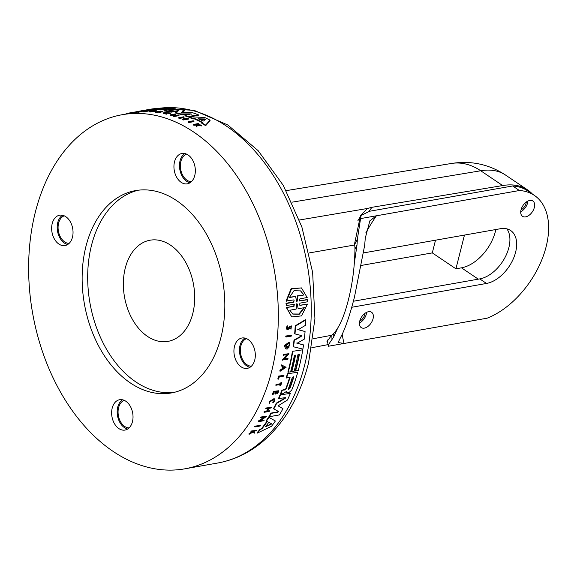 <?xml version="1.0" encoding="UTF-8"?>
<svg xmlns="http://www.w3.org/2000/svg" width="577" height="577" viewBox="0 0 577 577"><rect width="100%" height="100%" fill="white"/><g stroke="black" fill="none" stroke-linecap="round" stroke-linejoin="round"><path stroke-width="0.87" d="M327.707 342.745L326.971 341.562L331.306 335.691L333.196 334.119C339.132 327.794 344.18 316.448 348.342 300.083C352.561 283.386 354.768 266.055 354.963 248.081L354.617 243.588L360.459 215.719L367.462 208.47L371.876 207.323L502.675 185.556A74.491 45.453 -56 0 1 527.566 189.898A74.491 45.453 -56 0 1 532.521 194.153M125.274 268.053A51.375 35.067 80 0 1 150.085 240.205A51.375 35.067 80 0 1 185.188 261.431A51.375 35.067 80 0 1 192.783 313.535A51.375 35.067 80 0 1 167.965 341.382A51.375 35.067 80 0 1 132.861 320.156A51.375 35.067 80 0 1 125.274 268.053M254.947 426.93L254.58 426.677A179.808 122.742 -100 0 0 254.991 426.114L260.573 425.437A180.32 123.096 80 0 1 260.162 426.006L254.947 426.93A180.32 123.096 -100 0 0 255.359 426.36L260.573 425.437M278.143 379.183L277.804 378.952A179.808 122.742 -100 0 0 278.655 376.06L283.956 375.411A180.32 123.096 80 0 1 283.747 376.139L279.275 376.925A180.32 123.096 -100 0 1 278.633 379.096L278.143 379.183A180.32 123.096 -100 0 0 278.994 376.291L283.956 375.411M280.198 385.941A180.32 123.096 -100 0 0 280.66 384.614L275.784 385.191A179.808 122.742 -100 0 0 276.015 384.498L280.559 383.691A179.808 122.742 -100 0 0 281.042 382.255L281.8 382.414A180.32 123.096 80 0 1 280.617 385.869L279.859 385.717A179.808 122.742 -100 0 0 280.22 384.693M274.385 398.837L274.039 398.606L269.185 401.664L269.271 403.511L269.531 401.895L274.385 398.837L274.537 401.008L273.267 402.746L272.669 402.248L273.678 400.864M254.32 433.168L253.426 431.863L249.156 434.279L248.781 434.027A179.808 122.742 -100 0 0 249.228 433.5L252.914 431.408L253.289 431.661L250.945 431.416A179.808 122.742 -100 0 0 251.276 430.997L256.614 430.377A180.32 123.096 -100 0 1 256.282 430.788L254.363 431.127A180.32 123.096 -100 0 1 254.01 431.567L254.753 432.649A180.32 123.096 80 0 1 254.32 433.168L253.051 431.603M275.626 391.877A179.808 122.742 -100 0 1 274.825 393.882L275.164 394.113A180.32 123.096 -100 0 0 276.087 391.797L274.068 392.151A180.32 123.096 80 0 1 273.152 394.466L272.373 394.315A179.808 122.742 -100 0 0 273.527 391.386L278.828 390.737A180.32 123.096 80 0 1 277.674 393.665L276.91 393.507A179.808 122.742 -100 0 0 277.71 391.509M266.105 408.862L265.759 408.631A179.808 122.742 -100 0 0 266.084 407.997L271.392 407.362A180.32 123.096 -100 0 1 271.067 407.989L268.86 408.379A180.32 123.096 80 0 1 267.353 411.192L269.56 410.802A180.32 123.096 80 0 1 269.221 411.423L264.259 412.303A180.32 123.096 -100 0 0 264.598 411.682L267.057 411.242A180.32 123.096 -100 0 0 268.565 408.429L266.105 408.862A180.32 123.096 -100 0 0 266.437 408.235L271.392 407.362M267.533 410.86L269.56 410.802M264.259 412.303L263.905 412.065A179.808 122.742 -100 0 0 264.252 411.444L266.704 411.012A179.808 122.742 -100 0 0 268.045 408.523M261.085 420.395L264.201 420.15A180.32 123.096 80 0 1 263.819 420.734L258.597 421.657A180.32 123.096 -100 0 0 258.979 421.073L264.814 417.157L261.035 417.82A180.32 123.096 -100 0 0 261.403 417.221L266.617 416.298L260.53 420.799L264.201 420.15M258.597 421.657L258.236 421.412A179.808 122.742 -100 0 0 258.619 420.828L264.461 416.911M261.035 417.82L260.681 417.582A179.808 122.742 -100 0 0 261.049 416.976L266.617 416.298M261.518 428.624L261.893 428.87A180.32 123.096 -100 0 0 267.302 421.462L266.17 420.792A179.808 122.742 -100 0 0 268.55 417.128L275.373 421.001A180.32 123.096 80 0 1 271.543 426.259L257.429 433.075L257.046 432.815A179.808 122.742 -100 0 0 259.845 429.432L261.518 428.624A179.808 122.742 -100 0 0 266.92 421.246M286.517 391.386L283.112 393.723L280.444 393.903A179.808 122.742 -100 0 0 281.922 390.218L286.091 389.013A180.32 123.096 -100 0 0 290.08 377.394L286.221 377.784A179.808 122.742 -100 0 0 287.404 373.788L297.761 372.244A180.32 123.096 80 0 1 291.71 390.153L288.861 392.713L287.714 392.915L286.401 391.357M287.375 392.685L286.473 392.144L286.242 391.256M285.752 388.783A179.808 122.742 -100 0 0 289.647 377.466M278.042 405.797L282.982 408.711A180.32 123.096 80 0 1 279.34 414.942L269.315 416.709A180.32 123.096 -100 0 0 271.341 413.334L277.991 412.158L277.631 411.92L278.172 411.235M269.315 416.709L268.961 416.471A179.808 122.742 -100 0 0 270.988 413.096L277.631 411.92M278.532 411.48L273.433 408.725A179.808 122.742 -100 0 0 276.282 403.172L284.915 398.087L285.074 397.416M285.413 397.647L285.254 398.318L285.413 397.647L278.424 398.592A179.808 122.742 -100 0 0 280.018 394.928L290.382 393.384A180.32 123.096 80 0 1 287.404 400.063L278.374 405.645M295.583 371.025A180.32 123.096 -100 0 0 299.391 354.451L297.92 354.711A180.32 123.096 80 0 1 294.111 371.292L291.753 371.703A180.32 123.096 -100 0 0 295.561 355.129L294.385 355.338A180.32 123.096 80 0 1 290.577 371.913L287.873 372.107A179.808 122.742 -100 0 0 288.868 368.321A179.808 122.742 -100 0 0 292.416 351.35L302.781 349.806A180.32 123.096 80 0 1 298.23 370.564L295.244 370.802A179.808 122.742 -100 0 0 296.246 367.022A179.808 122.742 -100 0 0 298.994 354.523M291.753 371.703L291.414 371.48A179.808 122.742 -100 0 0 292.416 367.7A179.808 122.742 -100 0 0 295.164 355.201M282.066 368.775L282.405 369.006L280.357 370.369A180.32 123.096 80 0 1 280.126 371.271L279.787 371.04A179.808 122.742 -100 0 0 280.018 370.138L282.066 368.775A179.808 122.742 -100 0 0 282.6 366.568M271.63 371.372A179.808 122.742 80 0 1 184.777 468.834A179.808 122.742 80 0 1 61.905 394.545A179.808 122.742 80 0 1 35.334 212.177A179.808 122.742 80 0 1 122.187 114.715A179.808 122.742 80 0 1 245.059 189.004A179.808 122.742 80 0 1 271.63 371.372M282.405 369.006A180.32 123.096 -100 0 0 282.954 366.741L281.078 365.768A179.808 122.742 -100 0 0 281.287 364.852L286.113 367.268L280.126 371.271M295.215 325.817L295.561 326.055A180.32 123.096 80 0 1 294.998 333.917L294.659 333.679A179.808 122.742 -100 0 0 295.215 325.817L305.435 319.68L305.788 319.918A180.32 123.096 80 0 1 305.529 325.305L298.107 329.683L305.074 331.551A180.32 123.096 80 0 1 304.303 339.132L297.011 343.279L303.545 344.902A180.32 123.096 80 0 1 302.896 349.099L293.505 346.791A180.32 123.096 -100 0 0 294.349 340.322L301.187 336.449L300.942 335.266M297.754 329.453L305.074 331.551M296.672 343.048L303.545 344.902M293.505 346.791L293.166 346.561A179.808 122.742 -100 0 0 294.003 340.091L300.841 336.218M284.605 346.546L285.867 348.897L284.605 346.546A179.808 122.742 -100 0 0 284.786 345.234L289.019 342.168L289.358 342.399L288.897 348.09L288.168 347.116L289.12 345.104M288.897 348.09L288.168 347.116M288.514 347.347L289.466 345.334L288.832 343.402L285.795 345.984L286.444 347.844A179.808 122.742 -100 0 0 286.661 346.272L287.187 346.178L287.526 346.409L287.007 346.503A180.32 123.096 80 0 1 286.783 348.068L286.408 347.909M284.649 358.88L288.031 358.569A180.32 123.096 80 0 1 287.88 359.312L282.326 360.005A179.808 122.742 -100 0 0 282.478 359.262L283.156 359.146L287.029 354.48M283.156 359.146L283.495 359.37L287.368 354.711L283.249 355.151A179.808 122.742 -100 0 0 283.379 354.393L288.94 353.694L284.36 359.219L288.031 358.569M290.83 328.493L291.032 326.661L290.036 327.145L289.192 328.84L287.144 329.828L286.17 327.938L287.296 325.774L287.786 326.726L287.079 328.075L287.476 329.106L288.738 328.515L289.64 326.748L291.399 325.911L291.003 329.215L290.483 328.263L291.003 329.215M287.317 328.955L288.385 328.277L289.293 326.51L291.407 325.911M286.077 337.033L285.738 336.802A179.808 122.742 -100 0 0 285.81 336.009L291.371 335.316A180.32 123.096 80 0 1 291.291 336.11L286.077 337.033A180.32 123.096 -100 0 0 286.156 336.24L291.371 335.316M299.802 305.276L307.44 304.086L301.533 315.893L291.738 316.91L286.336 307.505L293.585 306.228L294.27 304.598M286.336 307.505L293.945 306.474L294.277 304.295L286.416 305.529L285.976 303.278L293.441 301.959L294.097 300.343M286.416 305.529L286.343 303.524L293.801 302.204L294.097 300.018L293.7 299.925L286.084 300.963L291.118 288.695L301.454 287.909L307.195 297.544L299.946 298.821L299.232 300.098L299.651 301.014M307.512 299.78L299.687 300.855L307.144 299.535L307.584 301.785L300.127 303.105L299.398 304.375L300.199 305.363L307.44 304.086M181.149 112.529L192.235 112.616A180.32 123.096 80 0 1 198.293 114.765L198.365 115.306L189.797 116.821M188.946 116.972L188.34 117.081A179.808 122.742 -100 0 0 185.029 115.847L184.957 115.313L191.124 113.885L180.774 113.943A180.32 123.096 -100 0 0 175.624 112.529L178.928 110.532L171.499 111.613A180.32 123.096 -100 0 0 168.275 111.029L178.3 109.255A180.32 123.096 80 0 1 184.222 110.416L181.185 112.58M190.006 114.419L180.846 114.47A179.808 122.742 -100 0 0 175.689 113.049L175.624 112.529M178.199 110.957L171.571 112.133A179.808 122.742 -100 0 0 168.347 111.549L168.275 111.029M184.222 110.416L184.287 110.935L181.243 113.013M172.53 110.301L170.583 110.322M168.304 111.253L167.453 111.404A179.808 122.742 -100 0 0 164.294 110.979L164.221 110.467L167.056 109.767A180.32 123.096 -100 0 0 157.485 109.255L153.972 109.875A180.32 123.096 -100 0 0 150.799 109.94L160.817 108.166A180.32 123.096 80 0 1 175.509 108.851L176.288 109.125L175.466 109.464L170.958 109.774L171.03 110.294M165.952 110.164A179.808 122.742 -100 0 0 157.557 109.76L154.037 110.38A179.808 122.742 -100 0 0 150.864 110.445L150.799 109.94M150.842 110.279L149.551 110.51A179.808 122.742 -100 0 0 148.419 110.575M147.128 110.669A179.808 122.742 -100 0 0 141.567 111.318M210.021 120.153L210.093 120.716L205.679 125.671A179.808 122.742 -100 0 0 201.885 123.471L202.347 122.338A180.32 123.096 -100 0 0 194.478 118.429L192.631 118.35A180.32 123.096 -100 0 0 188.917 116.799L204.438 117.391A180.32 123.096 80 0 1 210.021 120.153L205.6 125.094L205.679 125.671M202.022 122.677A179.808 122.742 -100 0 0 194.55 118.977L192.704 118.898A179.808 122.742 -100 0 0 188.996 117.333L188.917 116.799M183.169 117.766L179.418 118.429A179.808 122.742 -100 0 0 178.827 118.206L178.755 117.665L183.969 116.742L184.222 119.482M183.969 116.742L184.15 118.934L187.821 118.285A180.32 123.096 80 0 1 188.412 118.537L188.484 119.086L183.27 120.009A179.808 122.742 -100 0 0 182.678 119.749L182.599 119.208L183.284 119.086L183.125 117.225L179.346 117.896A180.32 123.096 -100 0 0 178.755 117.665M138.74 112.19A179.808 122.742 -100 0 0 138.047 112.248L137.975 111.743A180.32 123.096 80 0 1 138.668 111.686L138.74 112.19L141.589 111.491L141.524 110.979L138.668 111.686M138.026 112.111A179.808 122.742 -100 0 0 137.297 112.19L134.715 112.602A179.808 122.742 -100 0 0 134.03 112.695L133.958 112.183L141.524 110.979M174.809 115.551A179.808 122.742 -100 0 0 173.273 115.097L170.814 115.53A179.808 122.742 -100 0 0 170.229 115.364L170.157 114.837L175.119 113.957A180.32 123.096 -100 0 1 175.704 114.123L175.776 114.65L174.643 114.852M175.704 114.123L173.497 114.52A180.32 123.096 80 0 1 176.144 115.313L178.358 114.924A180.32 123.096 80 0 1 178.942 115.111L179.014 115.645L174.059 116.525A179.808 122.742 -100 0 0 173.468 116.33L173.396 115.804L175.848 115.371A180.32 123.096 -100 0 0 173.201 114.571L170.749 115.003A180.32 123.096 -100 0 0 170.157 114.837M162.526 111.967L162.873 111.383L162.526 111.967A179.808 122.742 -100 0 0 160.983 111.765M160.536 111.657L160.478 111.195L159 111.462A180.32 123.096 80 0 1 160.976 111.714L161.048 112.234L160.442 112.342A179.808 122.742 -100 0 0 158.459 112.082L158.098 112.147M158.459 112.082L158.386 111.563L156.374 111.924A180.32 123.096 80 0 1 158.35 112.183L157.983 112.775A179.808 122.742 -100 0 0 155.48 112.45L155.408 111.938L160.37 111.065A180.32 123.096 80 0 1 162.873 111.383M196.815 126.969L196.735 126.399A180.32 123.096 -100 0 0 196.137 126.046L196.216 126.615A179.808 122.742 -100 0 1 196.815 126.969L197.255 125.216L201.503 125.937L201.431 125.36A180.32 123.096 80 0 0 200.846 125.021L197.341 124.444A180.32 123.096 -100 0 0 196.851 124.17L198.762 123.831L198.841 124.394L197.983 124.545M196.62 125.115L193.879 125.274A179.808 122.742 -100 0 0 193.425 125.014L193.345 124.452L198.308 123.572A180.32 123.096 -100 0 1 198.762 123.831M170.366 112.941L164.914 112.565L164.077 112.941L166.544 113.51L166.529 114.174L166.464 113.655L163.363 112.941L164.409 112.472L170.366 112.941L170.431 113.46L164.986 113.085M166.529 114.174L163.428 113.46L163.363 112.941M156.288 110.697L155.941 111.282A179.808 122.742 -100 0 0 154.845 111.217L150.301 112.017A179.808 122.742 -100 0 0 149.731 111.988L149.667 111.476L154.203 110.676A180.32 123.096 -100 0 0 153.028 110.625L153.446 110.553A180.32 123.096 80 0 1 156.288 110.697L155.941 111.282M148.412 110.532L143.94 111.318A180.32 123.096 -100 0 1 145.664 111.296L145.245 111.888A179.808 122.742 -100 0 0 142.945 111.931L142.88 111.426L147.835 110.546A180.32 123.096 80 0 1 148.412 110.532L148.477 111.036L145.7 111.534M193.886 121.076L193.959 121.632L188.744 122.555A179.808 122.742 -100 0 0 188.145 122.259L188.073 121.704L193.288 120.781A180.32 123.096 80 0 1 193.886 121.076L188.672 121.999A180.32 123.096 -100 0 0 188.073 121.704M354.963 249.141A162.743 99.302 -56 0 1 357.004 244.973L354.365 263.004M327.339 339.954L328.27 346.265L344.072 343.474L338.057 342.514L342.103 334.501C346.236 325.76 350.354 313.282 354.466 297.068L364.664 245.362L365.277 238.113L369.864 220.84L376.377 215.798L360.575 218.589L361.123 215.437L369.626 211.247L512.664 185.967L519.415 190.518L376.377 215.798A139.576 85.165 124 0 0 365.89 232.726M521.031 209.833A9.246 5.64 -56 0 1 526.188 202.116A9.246 5.64 -56 0 1 532.852 200.984A9.246 5.64 -56 0 1 534.338 207.482A9.246 5.64 -56 0 1 529.181 215.199A9.246 5.64 -56 0 1 522.517 216.325A9.246 5.64 -56 0 1 521.031 209.833M520.735 211.694A9.246 5.64 124 0 0 527.587 202.931A9.246 5.64 124 0 0 527.89 201.07M359.745 321.1A9.246 5.64 -56 0 1 364.902 313.383A9.246 5.64 -56 0 1 371.566 312.258A9.246 5.64 -56 0 1 373.052 318.749A9.246 5.64 -56 0 1 367.895 326.467A9.246 5.64 -56 0 1 361.231 327.592A9.246 5.64 -56 0 1 359.745 321.1M359.442 322.961A9.246 5.64 124 0 0 366.301 314.198A9.246 5.64 124 0 0 366.597 312.337M129.082 427.925A14.129 9.643 80 0 1 118.588 407.658A14.129 9.643 80 0 1 124.206 400.337M69.096 243.407A14.129 9.643 80 0 1 58.602 223.14A14.129 9.643 80 0 1 64.22 215.812M251.377 366.207A14.129 9.643 80 0 1 240.883 345.94A14.129 9.643 80 0 1 246.502 338.62M191.391 181.69A14.129 9.643 80 0 1 180.897 161.423A14.129 9.643 80 0 1 186.515 154.102M287.144 329.828L286.517 328.169L287.642 326.012M269.271 403.511L270.043 401.801L273.909 399.378L274.025 401.102L273.015 402.479L272.669 402.248M285.976 303.278L286.343 303.524M170.518 109.81L170.958 109.774M176.555 200.58A102.742 70.142 -100 0 0 135.595 190.598A102.742 70.142 -100 0 0 82.186 274.407A102.742 70.142 -100 0 0 130.402 382.969A102.742 70.142 -100 0 0 171.362 392.951A102.742 70.142 -100 0 0 224.778 309.142A102.742 70.142 -100 0 0 176.555 200.58M138.386 190.186A102.742 70.142 -100 0 0 87.69 275.445A102.742 70.142 -100 0 0 135.948 381.996A102.742 70.142 -100 0 0 174.124 392.382M361.353 265.427L432.296 252.892L455.924 268.81L461.47 267.829A35.962 21.94 124 0 0 495.427 231.334A35.962 21.94 124 0 0 495.845 229.531M248.081 339.5A15.413 10.523 -100 0 0 241.943 337.999A15.413 10.523 -100 0 0 233.93 350.571A15.413 10.523 -100 0 0 241.164 366.857A15.413 10.523 -100 0 0 247.302 368.357A15.413 10.523 -100 0 0 255.315 355.785A15.413 10.523 -100 0 0 248.081 339.5M244.814 338.064A15.413 10.523 -100 0 0 239.513 351.653A15.413 10.523 -100 0 0 246.704 365.876A15.413 10.523 -100 0 0 249.978 367.311M65.8 216.692A15.413 10.523 -100 0 0 59.655 215.192A15.413 10.523 -100 0 0 51.649 227.764A15.413 10.523 -100 0 0 58.876 244.049A15.413 10.523 -100 0 0 65.021 245.55A15.413 10.523 -100 0 0 73.034 232.978A15.413 10.523 -100 0 0 65.8 216.692M62.525 215.257A15.413 10.523 -100 0 0 57.231 228.845A15.413 10.523 -100 0 0 64.422 243.068A15.413 10.523 -100 0 0 67.697 244.504M125.786 401.21A15.413 10.523 -100 0 0 119.648 399.717A15.413 10.523 -100 0 0 111.635 412.288A15.413 10.523 -100 0 0 118.869 428.574A15.413 10.523 -100 0 0 125.007 430.067A15.413 10.523 -100 0 0 133.02 417.496A15.413 10.523 -100 0 0 125.786 401.21M122.519 399.782A15.413 10.523 -100 0 0 117.225 413.363A15.413 10.523 -100 0 0 124.408 427.593A15.413 10.523 -100 0 0 127.683 429.028M188.095 154.975A15.413 10.523 -100 0 0 181.95 153.482A15.413 10.523 -100 0 0 173.944 166.053A15.413 10.523 -100 0 0 181.171 182.339A15.413 10.523 -100 0 0 187.316 183.832A15.413 10.523 -100 0 0 195.329 171.261A15.413 10.523 -100 0 0 188.095 154.975M184.82 153.547A15.413 10.523 -100 0 0 179.526 167.128A15.413 10.523 -100 0 0 186.717 181.358A15.413 10.523 -100 0 0 189.992 182.794M521.017 209.884A7.191 4.385 124 0 0 526.109 203.191A7.191 4.385 124 0 0 526.318 202.015M359.731 321.158A7.191 4.385 124 0 0 364.823 314.465A7.191 4.385 124 0 0 365.032 313.282M171.102 109.313L169.602 109.37A180.32 123.096 -100 0 0 160.428 108.837L161.906 108.577A180.32 123.096 80 0 1 171.08 109.111L171.369 109.204M198.625 118.848L204.785 118.963L205.347 119.244L203.602 121.019L202.859 120.946A180.32 123.096 -100 0 0 198.625 118.848L198.618 118.638M327.996 344.635L311.804 347.715M299.405 220.003L367.462 208.47M519.415 190.518A73.207 44.667 -56 0 1 534.338 195.379L527.587 190.828A73.207 44.667 124 0 0 512.664 185.967M328.27 346.265C328.291 345.082 329.539 342.825 331.999 339.485A162.692 99.266 -56 0 1 331.854 335.251M354.689 244.453A162.692 99.266 -56 0 1 357.379 239.181L360.575 218.589M534.338 195.379A73.207 44.667 -56 0 1 542.51 258.063A73.207 44.667 -56 0 1 487.103 318.194L344.072 343.474A139.576 85.165 124 0 1 342.219 334.263M357.379 239.181L357.004 244.973M337.682 328.147L333.773 336.766L331.999 339.485M333.773 336.766A162.743 99.302 -56 0 1 333.751 333.528M363.517 252.921L500.36 228.73A30.826 18.81 -56 0 1 510.659 230.526A30.826 18.81 -56 0 1 513.011 259.506A30.826 18.81 -56 0 1 486.512 283.451L351.739 307.274M353.391 301.237L479.761 278.9L486.512 283.451M506.873 228.86A30.826 18.81 -56 0 1 504.781 257.919A30.826 18.81 -56 0 1 479.761 278.9M278.374 406.02L282.982 408.711M280.018 394.928L290.382 393.384M278.77 398.822A180.32 123.096 -100 0 0 280.364 395.158M276.282 403.172L276.628 403.402L285.254 398.318L284.915 398.087M273.786 408.963A180.32 123.096 -100 0 0 276.628 403.402M278.525 411.48L277.991 412.158M301.353 335.533L294.998 333.917M301.281 335.497L301.187 336.449M295.561 326.055L305.788 319.918M287.404 373.788L297.761 372.244M286.56 378.014A180.32 123.096 -100 0 0 287.743 374.011M286.091 389.013L285.074 389.951L284.735 389.72M281.922 390.218L285.074 389.951M280.79 394.134A180.32 123.096 -100 0 0 282.261 390.449M287.714 392.915L286.473 392.144M292.416 351.35L302.781 349.806M288.212 372.331A180.32 123.096 -100 0 0 292.755 351.573M268.55 417.128L275.373 421.001M266.531 421.037A180.32 123.096 -100 0 0 268.911 417.366M259.845 429.432L261.893 428.87M257.429 433.075A180.32 123.096 -100 0 0 260.22 429.685M285.867 348.897L287.13 349.135A180.32 123.096 -100 0 0 287.526 346.409M284.786 345.234L285.125 345.457L289.358 342.399M284.944 346.777A180.32 123.096 -100 0 0 285.125 345.457M259.304 420.705L259.664 420.95M258.619 420.828L258.979 421.073M282.478 359.262L283.495 359.37M282.665 360.236A180.32 123.096 -100 0 0 282.817 359.493M283.379 354.393L288.94 353.694M283.588 355.382A180.32 123.096 -100 0 0 283.718 354.617M281.287 364.852L286.113 367.268M281.417 365.991A180.32 123.096 -100 0 0 281.626 365.082M273.527 391.386L278.828 390.737M272.712 394.545A180.32 123.096 -100 0 0 273.866 391.61M277.256 393.738A180.32 123.096 -100 0 0 278.172 391.43L276.693 391.689A180.32 123.096 80 0 1 275.777 394.004L275.164 394.113M251.276 430.997L256.614 430.377M251.32 431.668A180.32 123.096 -100 0 0 251.651 431.25M249.228 433.5L249.603 433.753L253.289 431.661M249.156 434.279A180.32 123.096 -100 0 0 249.603 433.753M281.042 382.255L281.8 382.414M280.559 383.691L280.898 383.921A180.32 123.096 -100 0 0 281.381 382.486M276.015 384.498L280.898 383.921M276.123 385.414A180.32 123.096 -100 0 0 276.354 384.722M254.991 426.114L255.359 426.36M291.738 316.91L286.697 307.75M286.444 301.208L291.5 288.947L301.454 287.909M171.571 112.133L171.499 111.613M180.846 114.47L180.774 113.943M191.167 114.21L191.6 114.138M188.34 117.081L188.268 116.54A180.32 123.096 -100 0 0 184.957 115.313M198.293 114.765L188.268 116.54M154.037 110.38L153.972 109.875M157.557 109.76L157.485 109.255M167.453 111.404L167.388 110.892A180.32 123.096 -100 0 0 164.221 110.467M169.753 110.77L167.388 110.892M169.71 110.481L170.453 109.911L170.792 110.589M153.049 109.536L155.408 109.125M153.028 109.37A180.32 123.096 -100 0 0 142.88 110.532L145.238 110.12A180.32 123.096 80 0 1 155.379 108.952M156.879 108.865L156.857 108.692A180.32 123.096 -100 0 0 146.709 109.861A180.32 123.096 -100 0 0 145.974 109.991M159.526 108.397L156.857 108.692M146.709 109.861L149.364 109.392A180.32 123.096 80 0 1 159.504 108.224A179.808 122.742 80 0 1 279.492 185.852A179.808 122.742 80 0 1 304.533 365.551A179.808 122.742 80 0 1 217.688 463.021L184.777 468.834M149.551 110.51L149.479 109.998A180.32 123.096 -100 0 0 139.338 111.159A180.32 123.096 -100 0 0 135.581 111.916L130.359 112.753A180.32 123.096 -100 0 0 129.811 112.847L129.875 113.359M151.866 109.745L149.479 109.998M139.338 111.159L141.704 110.741A180.32 123.096 80 0 1 151.845 109.58M142.88 110.532A180.32 123.096 -100 0 0 142.295 110.64M192.704 118.898L192.631 118.35M194.55 118.977L194.478 118.429M205.6 125.094A180.32 123.096 -100 0 0 201.806 122.908M121.812 114.78L126.406 113.893M179.418 118.429L179.346 117.896M183.27 120.009L183.197 119.461A180.32 123.096 -100 0 0 182.599 119.208M188.412 118.537L183.197 119.461M130.424 113.258L130.359 112.753M126.32 113.986L126.269 113.59A180.32 123.096 -100 0 1 126.817 113.46L126.875 113.885M129.818 112.933L126.817 113.46M137.297 112.19L137.232 111.686A180.32 123.096 -100 0 1 138.949 111.498L137.975 111.743M134.715 112.602L134.643 112.097A180.32 123.096 -100 0 0 133.958 112.183M137.232 111.686L134.643 112.097M170.814 115.53L170.749 115.003M173.273 115.097L173.201 114.571M174.059 116.525L173.987 115.991A180.32 123.096 -100 0 0 173.396 115.804M178.942 115.111L173.987 115.991M157.983 112.775L157.918 112.255A180.32 123.096 -100 0 0 155.408 111.938M158.35 112.183L157.918 112.255M160.442 112.342L160.37 111.823A180.32 123.096 -100 0 0 158.386 111.563M160.976 111.714L160.37 111.823M162.454 111.455A180.32 123.096 -100 0 0 160.478 111.195M193.879 125.274L193.807 124.704A180.32 123.096 -100 0 0 193.345 124.452M195.639 124.964L195.56 124.394L193.807 124.704M196.137 126.046L196.541 124.553L195.56 124.394M197.255 125.216L196.735 126.399M201.431 125.36L197.175 124.654M169.652 112.941L169.717 113.467M150.301 112.017L150.229 111.505A180.32 123.096 -100 0 0 149.667 111.476M154.845 111.217L154.773 110.705L150.229 111.505M155.869 110.77A180.32 123.096 -100 0 0 154.773 110.705M145.245 111.888L145.173 111.383A180.32 123.096 -100 0 0 142.88 111.426M145.664 111.296L145.173 111.383M188.744 122.555L188.672 121.999M432.296 252.892L435.512 240.191M289.834 388.566L288.442 389.489L288.356 388.826A180.32 123.096 -100 0 0 292.207 377.704L293.549 376.752L293.679 377.445A180.32 123.096 80 0 1 289.834 388.566L289.488 388.335A179.808 122.742 -100 0 0 293.34 377.221L293.679 377.445M265.42 426.713L270.772 424.052L271.14 424.297L265.528 426.778A180.32 123.096 -100 0 0 268.442 422.79L269.091 422.436L271.529 423.763L271.14 424.297L271.529 423.763M284.584 367.535L282.752 368.768A180.32 123.096 -100 0 0 283.213 366.871L284.584 367.535M296.607 301.295L295.604 296.463L289.315 297.573L293.953 290.729L300.617 290.902L303.978 294.984L297.682 296.095L297.213 301.187L296.607 301.295L297.213 301.187L296.845 300.942L297.314 295.85L303.978 294.984M304.461 307.635L299.348 314.213L292.842 314.097L289.798 310.224L296.116 309.106L296.722 304.122L297.314 304.014L298.143 308.753L304.461 307.635M296.722 304.122L297.314 304.014L298.143 308.753M205.426 119.8L204.857 119.518L204.785 118.963L205.347 119.244M139.995 111.253L139.115 111.462A180.32 123.096 -100 0 0 137.665 111.613L139.995 111.253M455.924 268.81L464.463 235.077M288.312 389.324L289.488 388.335M270.772 424.052L271.161 423.518M282.413 368.544L284.245 367.311M289.416 297.242L295.604 296.463M296.246 301.05L296.845 300.942M297.682 296.095L297.314 295.85M303.61 294.732L300.545 290.866M292.669 313.975L298.9 314.025L303.913 307.887M296.946 303.769L296.362 303.877M204.857 119.518L198.87 119.179M291.984 202.188L480.735 170.77A74.491 50.848 -100 0 0 451.445 163.464L286.206 190.641M178.221 110.95L178.149 110.438M461.47 267.829L478.29 279.16M502.675 185.556L480.735 170.77A74.491 45.453 -56 0 1 505.625 175.112L527.566 189.898M331.898 335.223L313.181 338.757M369.071 211.355L371.876 207.323M309.099 252.957L354.732 244.973M293.945 306.474L293.585 306.228M293.801 302.204L293.441 301.959M172.53 110.279L172.465 109.781M159.504 108.231L194.225 110.395L227.872 125.021L258.157 150.684L283.321 185.448L301.865 226.963L312.64 272.438L314.927 318.829L308.551 363.02C299.78 397.243 284.05 423.806 261.352 442.71C248.168 453.363 233.613 460.136 217.688 463.021M134.015 112.623L122.187 114.715M451.041 163.536C470.731 160.334 488.928 164.193 505.625 175.112M357.87 220.724L361.123 215.437M176.353 109.601L176.288 109.125"/></g></svg>
